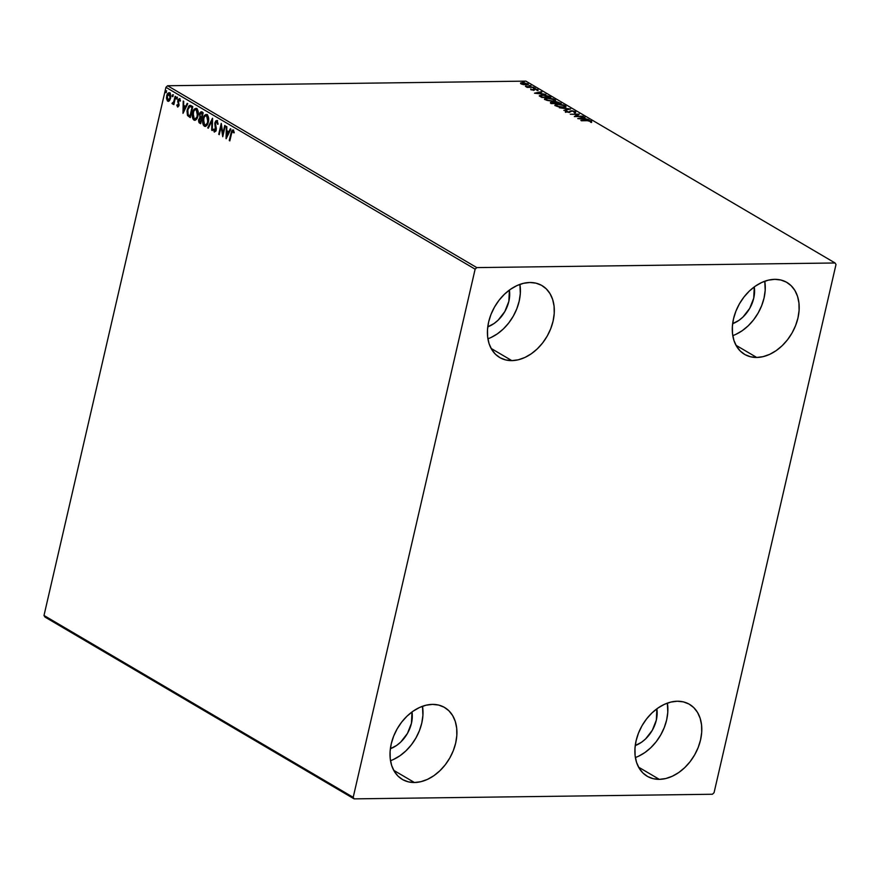 <?xml version="1.0" encoding="UTF-8"?>
<svg xmlns="http://www.w3.org/2000/svg" width="880" height="880" viewBox="0 0 880 880"><rect width="100%" height="100%" fill="white"/><g stroke="black" fill="none" stroke-linecap="round" stroke-linejoin="round"><path stroke-width="1.32" d="M659.318 779.361A41.723 30.074 -59.5 0 1 647.185 776.259A41.723 30.074 -59.5 0 1 638.638 732.721A41.723 30.074 -59.5 0 1 677.358 701.228L683.463 701.899L688.996 704.044L693.737 707.586L697.499 712.382L700.139 718.245L701.558 724.966L701.701 732.27L700.557 739.882L698.181 747.505L694.65 754.864L690.118 761.651L684.739 767.624L678.733 772.541L672.331 776.226L665.775 778.525L659.318 779.361L653.202 778.69L647.669 776.545L642.939 773.003L639.177 768.207L636.537 762.344L635.118 755.623L634.975 748.319L636.119 740.707L638.495 733.084L642.015 725.725L646.558 718.938L651.926 712.965L657.932 708.048L664.334 704.363L670.901 702.064L677.358 701.228A41.723 30.074 -59.5 0 1 689.491 704.33A41.723 30.074 -59.5 0 1 698.038 747.868A41.723 30.074 -59.5 0 1 659.318 779.361L638.583 767.162L659.318 779.361M511.841 360.624A41.723 30.074 -59.5 0 1 499.708 357.522A41.723 30.074 -59.5 0 1 491.172 313.984A41.723 30.074 -59.5 0 1 529.881 282.491L535.997 283.162L541.53 285.307L546.26 288.849L550.022 293.645L552.662 299.508L554.081 306.229L554.224 313.533L553.08 321.145L550.704 328.768L547.184 336.127L542.641 342.914L537.273 348.887L531.267 353.804L524.865 357.489L518.309 359.788L511.841 360.624L505.736 359.953L500.203 357.808L495.462 354.266L491.7 349.47L489.06 343.607L487.641 336.886L487.509 329.582L488.642 321.97L491.018 314.347L494.549 306.988L499.081 300.201L504.46 294.228L510.466 289.311L516.868 285.626L523.424 283.327L529.881 282.491A41.723 30.074 -59.5 0 1 542.014 285.593A41.723 30.074 -59.5 0 1 550.561 329.131A41.723 30.074 -59.5 0 1 511.841 360.624L491.106 348.425L511.841 360.624M756.723 357.467A41.723 30.074 -59.5 0 1 744.579 354.365A41.723 30.074 -59.5 0 1 736.043 310.827A41.723 30.074 -59.5 0 1 774.752 279.334L780.868 280.005L786.401 282.15L791.142 285.692L794.904 290.488L797.544 296.351L798.952 303.072L799.095 310.376L797.962 317.988L795.575 325.611L792.055 332.97L787.523 339.757L782.144 345.73L776.138 350.647L769.736 354.332L763.18 356.631L756.723 357.467L750.607 356.796L745.074 354.651L740.344 351.109L736.582 346.313L733.942 340.45L732.523 333.729L732.38 326.425L733.513 318.813L735.9 311.19L739.42 303.831L743.963 297.044L749.331 291.071L755.337 286.154L761.739 282.469L768.295 280.17L774.752 279.334A41.723 30.074 -59.5 0 1 786.896 282.436A41.723 30.074 -59.5 0 1 795.432 325.974A41.723 30.074 -59.5 0 1 756.723 357.467L735.977 345.268L756.723 357.467M414.447 782.518A41.723 30.074 -59.5 0 1 402.314 779.416A41.723 30.074 -59.5 0 1 393.767 735.878A41.723 30.074 -59.5 0 1 432.487 704.385L438.592 705.056L444.125 707.201L448.866 710.743L452.628 715.539L455.268 721.402L456.687 728.112L456.819 735.427L455.686 743.039L453.31 750.662L449.779 758.021L445.247 764.808L439.868 770.781L433.862 775.698L427.46 779.383L420.904 781.682L414.447 782.518L408.331 781.847L402.798 779.702L398.068 776.16L394.306 771.364L391.666 765.501L390.247 758.78L390.104 751.476L391.248 743.864L393.624 736.241L397.144 728.882L401.687 722.095L407.055 716.122L413.061 711.205L419.463 707.52L426.019 705.221L432.487 704.385A41.723 30.074 -59.5 0 1 444.62 707.487A41.723 30.074 -59.5 0 1 453.156 751.025A41.723 30.074 -59.5 0 1 414.447 782.518L393.701 770.319L414.447 782.518M353.199 797.324L44 615.472L165.935 87.329L475.134 269.181L353.199 797.324L354.134 798.875L712.415 794.255L714.065 792.671L836 264.528L835.076 262.977L476.784 267.597L167.585 85.745L525.866 81.125L835.076 262.977L476.784 267.597L475.134 269.181L353.199 797.324L354.134 798.875L712.415 794.255L714.065 792.671L836 264.528L835.076 262.977L525.866 81.125L167.585 85.745L165.935 87.329L44 615.472L44.924 617.023L354.134 798.875L44.924 617.023L44 615.472L353.199 797.324M168.586 101.31L167.717 101.167L169.477 100.694L170.654 98.164L170.401 93.775L169.158 92.719L167.816 93.423L166.485 97.405L167.31 100.826L168.168 101.332L169.477 100.694L170.654 98.164L169.631 92.895L168.993 92.708M172.337 103.884L174.086 103.103L173.305 104.291L173.844 104.599L175.681 96.613L175.142 96.294L173.602 102.168L171.985 103.367L172.678 103.939L173.569 103.114L173.844 104.599L175.681 96.613L175.142 96.294L173.811 101.673L171.985 103.367L173.107 103.939M178.035 105.93L179.003 105.149L177.716 105.93L177.232 104.687L176.759 105.182L177.65 106.997L178.937 105.798L178.475 100.408L179.223 99.682L179.916 101.013L180.389 100.452L179.399 98.648L178.112 99.594L178.442 105.347L177.848 105.974L177.232 104.687L176.759 105.182L177.87 107.03M191.158 105.71L189.882 105.347L188.694 106.128L186.978 111.023L187.462 115.302L190.256 117.601L192.786 106.667L190.014 105.336L187.253 109.472L187.627 115.61L190.256 117.601L192.786 106.667L191.158 105.71M201.773 111.947L199.408 114.092L200.376 117.524L199.408 114.092L200.376 117.524L198.671 119.471L199.65 123.134L200.64 123.706L203.159 112.772L201.014 111.782L199.76 113.025L199.859 117.535L198.517 120.571L199.012 122.606L200.64 123.706L203.159 112.772L201.157 111.771M212.564 118.305L207.713 127.875L208.296 128.216L211.904 120.912L211.695 130.207L212.278 130.559L212.476 118.25L207.713 127.875L208.296 128.216L211.904 120.912L211.695 130.207L212.278 130.559L212.564 118.305M224.741 125.455L222.86 133.595L221.243 123.409L218.724 134.343L219.263 134.662L221.144 126.5L222.75 136.719L225.269 125.774L224.741 125.455L222.86 133.595L221.243 123.409L218.724 134.343L219.263 134.662L221.144 126.5L222.75 136.719L225.269 125.774L224.741 125.455M233.145 130.086L230.989 133.166L229.284 140.558L229.823 140.877L231.946 131.945L232.76 131.164L233.706 132.814L234.179 132.132L233.145 130.086L231.682 130.823L229.284 140.558L229.823 140.877L231.495 133.595L232.892 131.219L233.706 132.814L234.179 132.132L232.705 129.954M226.149 138.71L230.912 129.096L230.329 128.744L228.8 131.835L226.842 130.68L226.347 126.412L226.061 138.666L230.912 129.096L230.329 128.744L228.8 131.835L226.842 130.68L226.347 126.412L226.149 138.71M215.226 131.021L216.172 130.009L214.632 130.988L214.016 129.03L213.444 129.459L214.368 132.099L216.205 130.284L215.435 123.046L217.349 121.759L218.02 124.234L217.052 120.626L215.721 120.978L214.808 123.244L215.501 130.482L214.632 130.988L214.016 129.03L213.444 129.459L214.247 132.022L215.93 131.12L216.315 128.458L215.38 123.332L216.612 121.682L217.514 124.234L218.075 123.937L217.118 120.483M205.392 126.412L204.369 126.225C206.349 126.544 207.68 125.125 208.362 121.979L208.043 115.951L205.667 114.565L202.972 118.877L203.291 124.971L204.369 126.225L205.689 126.324L208.362 121.979C209.099 118.888 208.648 116.457 206.976 114.697L206.679 114.466M195.008 120.307L193.985 120.12C195.965 120.428 197.296 119.02 197.978 115.874L197.659 109.835L195.283 108.46L192.588 112.772L192.907 118.866L193.985 120.12L195.305 120.219L197.978 115.874C198.715 112.783 198.264 110.352 196.592 108.592L196.295 108.35M183.007 113.344L187.77 103.719L187.187 103.378L185.658 106.458L183.7 105.303L183.205 101.035L183.007 113.344L187.77 103.719L187.187 103.378L185.658 106.458L183.7 105.303L183.205 101.035L183.007 113.344M177.21 98.384L176.561 97.317L176.374 98.835L177.21 98.384L176.968 97.207L176.308 97.856L176.55 99.033L177.21 98.384L176.55 99.033M173.085 95.964L172.447 94.897L172.26 96.415L173.085 95.964L172.854 94.787L172.194 95.436L172.436 96.613L173.085 95.964L172.436 96.613M166.375 92.015L165.726 90.948L165.539 92.466L166.375 92.015L166.144 90.838L165.715 92.664M523.512 84.667L528.341 84.249L523.71 82.676L520.916 82.819L520.608 83.567L526.372 84.942C528.253 84.931 528.726 84.524 527.791 83.743L520.608 82.962L520.971 83.831L523.512 84.667M533.764 87.318L525.404 86.295L527.175 87.406L533.764 87.318L525.404 86.295L527.175 87.406L533.764 87.318M530.783 89.595L533.786 90.167L535.436 89.243L538.087 89.947L535.733 88.99L532.796 89.859L530.684 88.979L533.533 90.178L535.238 89.243L537.911 90.222L537.702 89.562L534.666 88.924L532.961 89.859L530.684 88.979M549.241 96.426L543.873 94.963L539.363 95.645L541.838 97.493L550.858 97.372L542.168 94.908L539.451 95.887L541.838 97.493L550.858 97.372L549.241 96.426M561.242 103.488L556.655 101.772L550.572 102.443L552.222 103.598L561.242 103.488L555.643 101.728L554.433 102.399L551.859 102.047L551.232 103.015L552.222 103.598L561.242 103.488M570.647 109.01L559.295 107.756L568.425 109.01L563.86 110.44L570.559 108.955L559.295 107.756L568.425 109.01L563.86 110.44L570.647 109.01M582.824 116.171L576.103 116.259L579.326 114.114L570.306 114.235L577.566 114.466L574.332 116.6L583.352 116.49L576.103 116.259L579.326 114.114L570.306 114.235L577.566 114.466L574.332 116.6L582.824 116.171M587.411 120.681L591.679 121.869L591.393 121.077L589.105 120.428L580.866 120.45L587.411 120.681L591.679 121.869L591.393 121.077L586.96 120.373L581.405 120.758L587.411 120.681M577.731 118.602L588.995 119.801L582.835 117.92L585.013 117.458L584.43 117.117L577.731 118.602L588.995 119.801L582.835 117.92L585.013 117.458L584.43 117.117L577.731 118.602M565.642 112.343L565.961 110.902L565.785 111.716L569.14 112.42L571.912 111.089L574.42 111.65L574.013 112.31L574.904 112.563L575.3 111.617L572.33 110.814L570.13 111.001L568.854 112.09L565.961 110.902L565.587 111.573L569.481 112.409L571.34 111.166L573.199 111.221L574.585 111.771L574.013 112.31L575.685 111.947L574.761 113.19M563.222 107.327L565.961 106.392L563.574 104.995L557.81 104.17L555.027 105.116L557.458 106.524L562.804 107.327L565.961 106.557L565.224 105.688L557.81 104.17L555.027 104.94L555.786 105.831L563.222 107.327M552.838 101.222L555.577 100.287L553.19 98.89L547.426 98.065L544.643 99.011L547.074 100.419L552.42 101.222L555.577 100.441L554.84 99.583L547.426 98.065L544.643 98.835L545.402 99.726L552.838 101.222M534.589 93.225L545.853 94.424L541.651 93.698L539.693 92.543L541.871 92.092L541.288 91.74L534.501 93.181L545.853 94.424L541.651 93.698L539.693 92.543L541.871 92.092L541.288 91.74L534.589 93.225M534.831 88.33L533.555 87.879L535.139 88.055M530.717 85.91L529.43 85.459L531.014 85.635M523.996 81.961L522.72 81.51L524.304 81.686M656.865 708.807A28.38 20.449 -59.5 0 1 635.239 745.569L641.498 742.28L645.579 738.936L652.322 730.257L656.337 720.071L656.865 708.807M509.388 290.07A28.38 20.449 -59.5 0 1 487.773 326.832L494.021 323.543L498.113 320.199L504.845 311.52L508.86 301.334L509.388 290.07M754.27 286.913A28.38 20.449 -59.5 0 1 732.644 323.675L738.903 320.386L742.984 317.042L749.716 308.363L753.731 298.177L754.27 286.913M411.994 711.964A28.38 20.449 -59.5 0 1 390.368 748.726L396.627 745.437L400.708 742.093L407.451 733.414L411.455 723.228L411.994 711.964M393.547 759.44L399.949 755.755L405.955 750.838L411.334 744.865L415.866 738.067L419.397 730.719L421.773 723.085L422.906 715.473L422.51 706.266A41.723 30.074 120.5 0 1 390.511 760.683M735.823 334.389L742.225 330.704L748.231 325.787L753.61 319.814L758.142 313.016L761.662 305.668L764.049 298.045L765.182 290.422L764.786 281.226A41.723 30.074 120.5 0 1 732.776 335.632M490.952 337.546L497.354 333.861L503.36 328.944L508.728 322.971L513.271 316.173L516.791 308.825L519.178 301.191L520.311 293.579L519.915 284.372M487.905 338.789A41.723 30.074 120.5 0 0 519.915 284.383M638.418 756.283L644.831 752.598L650.826 747.681L656.205 741.708L660.737 734.91L664.268 727.562L666.644 719.939L667.788 712.316L667.381 703.12A41.723 30.074 120.5 0 1 635.382 757.526M590.744 121.462L591.393 121.077L591.536 122.496M591.679 121.869L591.393 121.077M591.558 121.935L590.205 121.286M579.865 118.547L582.142 118.063L583.649 118.954L579.81 118.822L582.142 118.063L583.649 118.954L579.865 118.547M574.992 116.589L577.566 114.466L574.992 116.589M577.5 114.763L578.545 114.752L577.5 114.763M574.904 112.563L575.3 111.617L571.384 110.781L568.557 112.101L565.961 110.902L565.785 111.716M574.42 111.65L574.013 112.31M565.961 110.902L566.445 111.683L565.521 111.672M566.72 111.705L566.94 111.144M569.283 112.42L569.635 111.496L569.492 112.123L571.241 111.397M569.261 112.519L571.043 111.408M574.64 111.991L575.3 111.617M575.399 112.409L574.299 111.87M555.104 105.27L556.259 104.896M564.322 105.71L564.85 106.502L562.606 107.327L556.688 105.809C555.698 104.94 556.248 104.5 558.338 104.489L564.322 105.71C565.301 106.568 564.762 107.008 562.683 107.019L556.589 106.216L556.138 105.05L557.81 104.17L564.322 105.71L564.597 107.239M564.861 106.194L565.224 105.688L565.741 106.854M565.818 107.019L564.74 106.128M556.875 104.83L554.928 105.457M556.226 105.446L557.018 105.204M556.688 105.809L556.127 105.094L556.017 105.963M550.429 103.004L550.572 102.388L551.232 103.015M551.089 103.642L551.716 102.674L550.671 102.817M554.29 103.026L555.5 102.355M555.555 102.685L555.643 101.728L559.713 103.499L555.28 103.103L556.182 102.047L557.799 102.245L559.779 103.18L556.358 103.543L555.786 102.674M555.324 102.355L554.378 102.531M552.618 103.268L551.947 103.433L552.42 102.355L555.5 103.235L552.541 103.598L552.42 102.355L555.5 103.235L552.618 103.268M552.277 102.982L551.914 103.565M556.039 102.663L555.269 103.18L556.039 102.663L555.269 103.18L556.017 103.686M555.412 102.564L556.182 102.047M552.057 102.949L551.672 102.509L552.42 102.355M544.72 99.165L545.875 98.791M553.938 99.605L554.466 100.386L552.222 101.222L546.304 99.704C545.314 98.835 545.864 98.395 547.954 98.384L553.938 99.605C554.917 100.463 554.378 100.892 552.299 100.914L546.205 100.111L545.754 98.945L547.426 98.065L553.938 99.605L554.213 101.123M554.477 100.089L554.84 99.583L555.357 100.749M555.434 100.903L554.356 100.023M546.491 98.725L544.544 99.352M546.304 99.704L545.743 98.989L545.611 99.572M545.842 99.33L546.645 99.099M539.473 95.931L540.573 95.623M540.848 95.59L539.319 96.063M540.441 96.668L542.707 95.227L547.162 95.887L549.395 97.075L542.234 97.163L540.397 96.294M540.584 96.041L541.343 95.326L544.489 95.304L549.395 97.075L541.761 97.449L540.496 95.755L540.43 96.657M536.723 93.17L539 92.697L540.507 93.577L536.657 93.445L539 92.697L540.507 93.577L536.723 93.17M533.291 90.398L533.434 89.782M533.819 89.045L533.676 89.661L534.666 88.924L534.611 89.551M537.559 90.156L537.702 89.562L537.559 90.156M537.911 90.222L537.702 89.562M534.38 90.057L534.732 89.32M537.559 90.189L536.888 89.903M534.688 89.551L533.467 89.848M520.608 82.962L520.971 83.831M521.697 83.27L522.291 83.248M528.209 85.008L527.791 83.743M526.988 83.754L527.186 84.403L525.767 84.931L521.411 83.435L523.93 82.973L526.988 83.754L525.833 84.623L521.697 84.172L522.973 82.94L527.12 84.095M527.208 84.887L527.373 84.216M233.057 129.976L231.506 133.166L233.662 130.086M234.223 132.803L232.991 131.219M232.859 131.307L234.113 132.484M226.6 137.819L226.853 126.709L226.6 137.819M229.317 131.824L230.725 128.986L229.317 131.824M227.227 136.048L228.833 132.814L226.809 131.934L228.833 132.814L226.721 136.048L226.809 131.934L228.316 132.825L227.227 136.048M223.003 135.619L221.144 126.5L223.003 135.619M219.318 134.387L218.724 134.343L221.518 124.476L219.318 134.387M223.377 133.595L225.192 125.73L223.377 133.595M215.655 128.414L216.172 130.009L215.765 126.929L215.655 128.414M217.052 120.626L214.896 122.716L215.765 126.929L214.896 122.716L217.569 120.615M216.876 120.527L215.314 123.233L216.26 129.206L215.314 131.043M212.278 130.251L211.695 130.207L211.904 120.912L212.278 130.251M208.417 127.974L207.713 127.875L212.542 119.141L208.417 127.974M204.369 126.225L204.886 126.214C203.192 124.454 202.73 122.012 203.489 118.866L202.972 118.877C202.213 122.012 202.675 124.465 204.369 126.225L205.139 126.434M206.976 114.697C204.996 114.345 203.665 115.731 202.972 118.877L203.489 118.866C204.182 115.731 205.513 114.334 207.493 114.697M206.844 114.466L204.358 116.446L203.181 120.923L203.808 124.971L205.535 126.423M206.195 115.72L207.922 116.512L208.582 120.043L207.526 123.827L205.645 125.246M206.602 115.643L207.823 121.671C207.273 124.201 206.206 125.334 204.6 125.081L203.511 119.196C204.061 116.655 205.139 115.533 206.745 115.83L206.349 115.676M205.117 125.081C206.712 125.334 207.79 124.19 208.34 121.671L206.745 115.83L207.999 118.382L207.339 123.178L205.128 125.246L203.434 123.101L203.995 117.689L205.172 116.006L206.745 115.83M205.469 125.224L204.6 125.081M201.531 111.782L199.925 114.081L202.279 111.947M201.751 113.223L202.367 113.575L201.432 117.645L202.884 113.575L201.432 117.645L199.936 116.061L200.079 113.949L200.926 112.97L202.884 113.575L201.047 112.959L202.884 113.575L201.432 117.645L200.332 116.853L199.936 114.4L202.268 113.212L201.311 113.014M200.739 118.36L201.685 118.756L200.882 122.265L199.804 121.946L199.21 119.768L201.41 118.602L200.508 118.426M201.41 118.602L200.365 122.276L201.685 118.756L200.365 122.276L199.144 120.087L199.87 118.514L200.893 118.602M193.985 120.12L194.502 120.109C192.808 118.349 192.346 115.896 193.105 112.761L192.588 112.772C191.829 115.907 192.291 118.36 193.985 120.12L194.755 120.329M196.592 108.592C194.612 108.229 193.281 109.626 192.588 112.772L193.105 112.761C193.798 109.626 195.129 108.229 197.109 108.581M196.46 108.361L193.974 110.341L192.797 114.818L193.424 118.855L195.151 120.318M195.811 109.615L197.538 110.396L198.198 113.938L197.142 117.722L195.261 119.141M196.218 109.538L197.439 115.566C196.889 118.096 195.822 119.229 194.216 118.976L193.127 113.091C193.677 110.55 194.755 109.428 196.361 109.725L195.965 109.571M194.733 118.976C196.328 119.229 197.406 118.085 197.956 115.555L196.361 109.725L197.615 112.266L196.955 117.073L194.744 119.141L193.05 116.985L193.611 111.584L194.788 109.901L196.361 109.725M195.085 119.108L194.216 118.976M190.322 117.326L187.627 115.61L187.253 109.472L190.267 105.358L188.342 107.635L187.418 112.629L188.221 115.731L190.322 117.326M190.52 106.557L192.5 107.47L189.981 116.171L188.155 114.741L187.792 109.791L189.904 106.568L191.928 107.129L190.421 106.557M189.904 106.568L192.5 107.47L191.411 107.129L191.983 107.47L189.981 116.171L188.001 114.499L187.506 111.991L188.276 108.251L190.003 106.568M183.447 112.442L183.711 101.332L183.447 112.442M186.175 106.447L187.583 103.609L186.175 106.447M184.085 110.671L185.68 107.437L183.667 106.557L185.68 107.437L183.568 110.671L183.667 106.557L185.163 107.448L184.085 110.671M178.299 105.952L179.047 104.357L177.716 105.93M178.486 105.16L178.706 105.787L177.87 105.974M178.178 103.224L177.76 101.695L178.178 103.224M180.422 101.002L179.531 98.714L177.87 100.364L177.76 101.695L177.87 100.364L180.048 98.714M177.529 106.931L179.036 105.435L178.365 101.475L179.366 99.737M179.729 99.671L178.926 100.628L179.883 99.726L180.356 100.617M179.509 98.626L178.277 101.013L179.003 105.149M177.067 99.022L176.308 97.856L177.485 97.196M176.968 97.207L176.308 97.856M177.166 97.229L176.968 98.945M172.854 103.873L171.985 103.367L172.744 102.982L172.931 103.906M172.953 102.663L174.328 101.673L175.604 96.558L174.328 101.673L172.975 102.949M173.316 102.982L172.645 102.949M172.942 96.602L172.194 95.436L173.371 94.776M172.854 94.787L172.194 95.436M173.052 94.809L172.854 96.525M167.717 101.167L167.09 98.989L168.333 101.343M169.631 92.895C168.19 92.587 167.222 93.577 166.705 95.843L166.573 99L167.222 95.843C167.739 93.566 168.707 92.576 170.148 92.884M168.333 93.412L169.191 92.752L167.53 94.809L167.002 98.197L167.486 100.309L168.685 101.321M169.202 93.797L170.489 94.556L170.797 96.734L170.082 99.297L168.553 100.221M168.465 100.177L170.632 97.834L169.917 93.863L168.971 93.753L170.115 97.845L167.948 100.188L167.244 96.162L170.082 93.984M169.488 93.742L170.214 97.295L168.454 100.287L167.387 99.473L167.145 96.701L168.058 94.314L169.224 93.797M168.619 100.254L167.948 100.188M166.232 92.653L165.484 91.487L166.65 90.827M166.144 90.838L165.484 91.487M166.342 90.86L166.133 92.576M226.809 131.934L228.316 132.825L226.721 136.048L226.809 131.934M183.667 106.557L185.163 107.448L183.568 110.671L183.667 106.557M475.134 269.181L165.935 87.329L167.585 85.745L476.784 267.597L475.134 269.181M590.722 121.66L590.579 122.287M575.718 112.112L575.564 112.739M574.651 111.947L574.508 112.563M565.433 111.287L565.29 111.914M566.5 111.441L566.357 112.068M555.027 104.94L554.884 105.567M565.961 106.557L565.818 107.173M551.65 102.553L551.507 103.18M555.291 102.311L555.148 102.938M544.643 98.835L544.5 99.462M555.577 100.441L555.434 101.068M531.388 89.331L531.245 89.958M533.566 89.595L533.423 90.222M533.588 89.298L533.434 89.925M538.087 90.046L537.944 90.662M537.152 89.881L537.009 90.508M534.622 89.463L534.479 90.09M533.511 87.934L533.357 88.55M529.386 85.503L529.243 86.13M522.676 81.565L522.533 82.181"/></g></svg>
